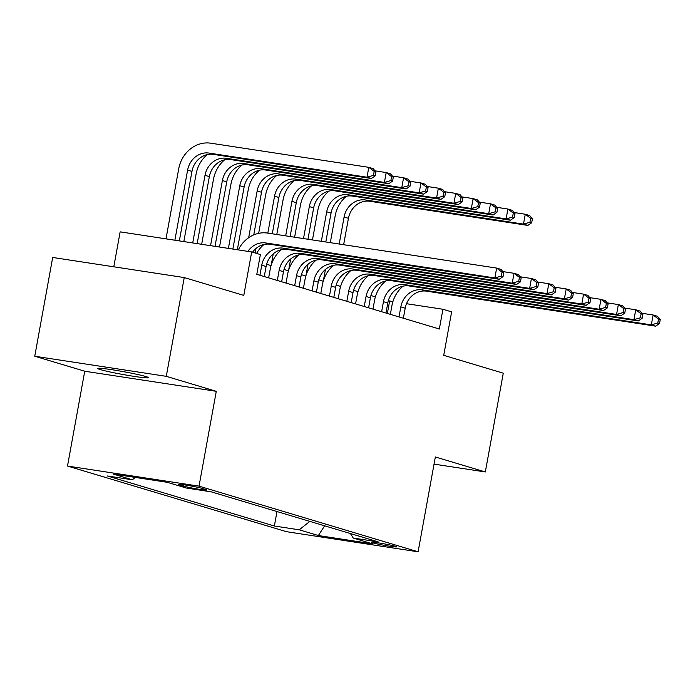 <?xml version="1.0" encoding="UTF-8"?>
<svg xmlns="http://www.w3.org/2000/svg" width="695" height="695" viewBox="0 0 695 695"><rect width="100%" height="100%" fill="white"/><g stroke="black" fill="none" stroke-linecap="round" stroke-linejoin="round"><path stroke-width="1.04" d="M145.872 376.542A25.741 1.442 -169.7 0 0 117.533 370.617A25.741 1.442 -169.7 0 0 97.795 368.463A25.741 1.442 -169.7 0 0 100.367 369.592A25.741 1.442 -169.7 0 0 128.705 375.509A25.741 1.442 -169.7 0 0 148.452 377.663A25.741 1.442 -169.7 0 0 145.872 376.542M395.316 546.279A12.875 0.721 -169.7 0 0 381.147 543.316A12.875 0.721 -169.7 0 0 371.269 542.239A12.875 0.721 -169.7 0 0 372.563 542.804A12.875 0.721 -169.7 0 0 386.733 545.757A12.875 0.721 -169.7 0 0 396.602 546.843A12.875 0.721 -169.7 0 0 395.316 546.279M67.502 466.05L286.566 531.71L418.112 551.804L199.039 486.144L67.502 466.05L84.738 371.226L216.275 391.32L166.287 376.334L34.75 356.24L84.738 371.226M34.75 356.24L52.698 257.463L184.245 277.566L243.789 295.41L251.686 251.946L120.148 231.852L113.798 266.802M434.045 464.13L485.327 471.957L503.276 373.18L443.731 355.336L451.628 311.873L442.932 309.266L406.497 303.706M166.287 376.334L184.245 277.566M251.686 251.946L260.382 254.552L256.794 274.308L439.344 329.022L442.932 309.266M179.753 484.962L183.576 486.109A12.467 0.704 -169.7 0 0 197.302 488.976A12.467 0.704 -169.7 0 0 206.867 490.018A12.467 0.704 -169.7 0 0 205.624 489.471L201.793 488.324A12.467 0.704 -169.7 0 0 188.067 485.457A12.467 0.704 -169.7 0 0 178.511 484.415A12.467 0.704 -169.7 0 0 179.753 484.962L179.866 484.346M350.428 533.56L353.277 538.069L378.167 541.865L211.254 491.843L186.373 488.038L167.243 482.313L113.207 474.051L132.337 479.785L107.447 475.979L274.351 526.011L299.241 529.816L309.814 521.38M353.277 538.069L372.407 543.803L318.362 535.541L299.241 529.816M216.275 391.32L199.039 486.144M485.327 471.957L435.339 456.98L418.112 551.804M392.901 301.621L388.323 300.735M375.387 296.861L370.939 295.523M357.995 291.648L353.555 290.319M340.611 286.436L336.163 285.106M323.227 281.223L318.779 279.894M305.835 276.011L301.395 274.681M288.451 270.807L284.012 269.469M271.067 265.594L266.619 264.256M387.367 313.445L389.608 301.126M135.29 477.43L132.337 479.785M276.984 511.546L274.351 526.011M318.362 535.541L324.635 525.828M247.898 251.373A20.112 17.948 106.7 0 1 265.725 242.955L494.849 277.965L496.647 268.088L267.523 233.077A30.163 26.923 -73.3 0 0 238.333 249.905M252.563 252.215A20.112 17.948 106.7 0 1 270.068 244.258L499.201 279.268L494.849 277.965L501.321 276.097L503.058 276.619L503.771 272.666L502.033 272.145L501.321 276.097M502.033 272.145L496.647 268.088L500.991 269.391L503.771 272.666M499.201 279.268L503.058 276.619M179.336 240.896L191.959 171.413A20.112 17.948 106.7 0 1 213.33 154.377L371.356 178.519L367.012 177.216L368.802 167.339L210.776 143.196A30.163 26.923 -73.3 0 0 178.728 168.755L165.992 238.854M174.879 240.209L187.615 170.11A20.112 17.948 106.7 0 1 208.987 153.074L367.012 177.216L373.476 175.349L375.213 175.87L375.926 171.917L374.188 171.396L373.476 175.349M374.188 171.396L368.802 167.339L373.145 168.642L375.926 171.917M371.356 178.519L375.213 175.87M264.265 276.549L266.089 266.506A20.112 17.948 106.7 0 1 287.461 249.47L516.585 284.481L512.241 283.178L514.031 273.3L502.859 271.589M259.921 275.246L261.746 265.212A20.112 17.948 106.7 0 1 283.108 248.167L512.241 283.178L518.705 281.31L520.442 281.831L521.163 277.878L519.426 277.357L518.705 281.31M519.426 277.357L514.031 273.3L518.383 274.603L521.163 277.878M264.004 244.466A30.163 26.923 -73.3 0 0 256.603 253.423M516.585 284.481L520.442 281.831M281.657 281.762L283.482 271.719A20.112 17.948 106.7 0 1 304.844 254.683L533.968 289.685L529.625 288.382L531.423 278.504L520.251 276.801M277.305 280.459L279.129 270.416A20.112 17.948 106.7 0 1 300.501 253.38L529.625 288.382L536.088 286.522L537.826 287.044L538.547 283.091L536.809 282.57L536.088 286.522M281.397 249.679A30.163 26.923 -73.3 0 0 270.242 269.061L268.644 277.861M536.809 282.57L531.423 278.504L535.767 279.807L538.547 283.091M533.968 289.685L537.826 287.044M299.041 286.974L300.865 276.931A20.112 17.948 106.7 0 1 322.228 259.895L551.361 294.897L547.008 293.594L548.807 283.716L537.635 282.014M294.689 285.671L296.522 275.628A20.112 17.948 106.7 0 1 317.884 258.592L547.008 293.594L553.472 291.726L555.218 292.248L555.93 288.303L554.193 287.782L553.472 291.726M298.781 254.891A30.163 26.923 -73.3 0 0 287.626 274.273L286.027 283.073M554.193 287.782L548.807 283.716L553.151 285.019L555.93 288.303M551.361 294.897L555.218 292.248M316.425 292.187L318.249 282.144A20.112 17.948 106.7 0 1 339.612 265.108L568.745 300.11L564.401 298.807L566.19 288.929L555.018 287.226M312.081 290.884L313.905 280.841A20.112 17.948 106.7 0 1 335.268 263.805L564.401 298.807L570.864 296.939L572.602 297.46L573.323 293.507L571.577 292.986L570.864 296.939M316.164 260.104A30.163 26.923 -73.3 0 0 305.018 279.486L303.42 288.286M571.577 292.986L566.19 288.929L570.543 290.232L573.323 293.507M568.745 300.11L572.602 297.46M207.266 154.585A30.163 26.923 -73.3 0 0 196.112 173.967L183.827 241.582M192.715 242.937L204.999 175.322A20.112 17.948 106.7 0 1 226.37 158.286L384.396 182.429L386.185 172.551L375.013 170.84M197.172 243.624L209.351 176.626A20.112 17.948 106.7 0 1 230.714 159.589L388.74 183.732L384.396 182.429L390.859 180.561L392.597 181.082L393.318 177.129L391.58 176.608L390.859 180.561M391.58 176.608L386.185 172.551L390.538 173.854L393.318 177.129M388.74 183.732L392.597 181.082M224.65 159.798A30.163 26.923 -73.3 0 0 213.504 179.18L201.663 244.31M210.55 245.665L222.391 180.535A20.112 17.948 106.7 0 1 243.754 163.499L401.78 187.641L403.578 177.764L392.406 176.052M215.016 246.343L226.735 181.838A20.112 17.948 106.7 0 1 248.098 164.802L406.123 188.944L401.78 187.641L408.243 185.774L409.981 186.295L410.702 182.342L408.964 181.821L408.243 185.774M408.964 181.821L403.578 177.764L407.922 179.067L410.702 182.342M406.123 188.944L409.981 186.295M242.034 165.01A30.163 26.923 -73.3 0 0 230.888 184.392L219.507 247.029M228.394 248.393L239.775 185.747A20.112 17.948 106.7 0 1 261.138 168.703L419.163 192.845L420.962 182.967L409.789 181.265M232.851 249.071L244.119 187.051A20.112 17.948 106.7 0 1 265.49 170.006L423.516 194.148L419.163 192.845L425.635 190.986L427.373 191.507L428.085 187.554L426.348 187.033L425.635 190.986M426.348 187.033L420.962 182.967L425.305 184.271L428.085 187.554M423.516 194.148L427.373 191.507M259.426 170.223A30.163 26.923 -73.3 0 0 248.271 189.596L237.343 249.757M248.662 237.707L257.159 190.96A20.112 17.948 106.7 0 1 278.53 173.915L436.556 198.058L438.345 188.18L427.173 186.477M253.762 234.884L261.511 192.263A20.112 17.948 106.7 0 1 282.874 175.218L440.899 199.361L436.556 198.058L443.019 196.19L444.757 196.711L445.478 192.767L443.731 192.246L443.019 196.19M443.731 192.246L438.345 188.18L442.698 189.483L445.478 192.767M440.899 199.361L444.757 196.711M333.809 297.39L335.633 287.356A20.112 17.948 106.7 0 1 357.004 270.312L586.128 305.322L581.784 304.019L583.583 294.141L572.402 292.43M329.465 296.087L331.289 286.053A20.112 17.948 106.7 0 1 352.652 269.008L581.784 304.019L588.248 302.151L589.986 302.673L590.707 298.72L588.969 298.198L588.248 302.151M333.557 265.316A30.163 26.923 -73.3 0 0 322.402 284.698L320.803 293.498M588.969 298.198L583.583 294.141L587.927 295.445L590.707 298.72M586.128 305.322L589.986 302.673M276.81 175.427A30.163 26.923 -73.3 0 0 265.664 194.809L258.653 233.346M255.882 248.593L255.091 252.971M267.827 233.129L274.551 196.172A20.112 17.948 106.7 0 1 295.914 179.128L453.939 203.27L455.738 193.392L444.557 191.69M266.75 264.3L266.941 263.249M272.292 233.807L278.895 197.467A20.112 17.948 106.7 0 1 300.257 180.431L458.283 204.573L453.939 203.27L460.403 201.402L462.14 201.924L462.861 197.979L461.124 197.458L460.403 201.402M461.124 197.458L455.738 193.392L460.081 194.696L462.861 197.979M458.283 204.573L462.14 201.924M351.201 302.603L353.025 292.569A20.112 17.948 106.7 0 1 374.388 275.524L603.521 310.535L599.168 309.232L600.966 299.354L589.794 297.642M346.848 301.3L348.673 291.266A20.112 17.948 106.7 0 1 370.044 274.221L599.168 309.232L605.632 307.364L607.369 307.885L608.09 303.932L606.353 303.411L605.632 307.364M350.94 270.529A30.163 26.923 -73.3 0 0 339.786 289.902L338.187 298.702M606.353 303.411L600.966 299.354L605.31 300.657L608.09 303.932M603.521 310.535L607.369 307.885M294.193 180.639A30.163 26.923 -73.3 0 0 283.047 200.021L276.784 234.493M273.274 253.805L271.224 265.056M285.671 235.848L291.935 201.376A20.112 17.948 106.7 0 1 313.297 184.34L471.323 208.483L473.121 198.605L461.949 196.893M284.133 269.512L284.325 268.461M290.128 236.535L296.279 202.679A20.112 17.948 106.7 0 1 317.65 185.643L475.675 209.786L471.323 208.483L477.786 206.615L479.533 207.136L480.245 203.183L478.507 202.662L477.786 206.615M478.507 202.662L473.121 198.605L477.465 199.908L480.245 203.183M475.675 209.786L479.533 207.136M368.585 307.815L370.409 297.773A20.112 17.948 106.7 0 1 391.772 280.737L620.904 315.747L616.561 314.444L618.35 304.566L607.178 302.855M364.241 306.512L366.065 296.478A20.112 17.948 106.7 0 1 387.428 279.433L616.561 314.444L623.024 312.576L624.762 313.097L625.474 309.145L623.736 308.623L623.024 312.576M368.324 275.733A30.163 26.923 -73.3 0 0 357.178 295.114L355.579 303.915M623.736 308.623L618.35 304.566L622.703 305.87L625.474 309.145M620.904 315.747L624.762 313.097M311.586 185.852A30.163 26.923 -73.3 0 0 300.431 205.234L294.619 237.221M290.658 259.018L288.616 270.268M303.507 238.576L309.318 206.589A20.112 17.948 106.7 0 1 330.69 189.553L488.715 213.695L490.505 203.817L479.333 202.106M301.526 274.725L301.708 273.674M307.963 239.262L313.671 207.892A20.112 17.948 106.7 0 1 335.033 190.856L493.059 214.998L488.715 213.695L495.179 211.827L496.916 212.349L497.629 208.396L495.891 207.875L495.179 211.827M495.891 207.875L490.505 203.817L494.857 205.121L497.629 208.396M493.059 214.998L496.916 212.349M385.968 313.028L387.793 302.985A20.112 17.948 106.7 0 1 409.164 285.949L638.288 320.951L633.944 319.648L635.734 309.77L624.562 308.067M381.625 311.725L383.449 301.682A20.112 17.948 106.7 0 1 404.811 284.646L633.944 319.648L640.408 317.789L642.145 318.31L642.866 314.357L641.129 313.836L640.408 317.789M385.708 280.945A30.163 26.923 -73.3 0 0 374.562 300.327L372.963 309.127M641.129 313.836L635.734 309.77L640.086 311.073L642.866 314.357M638.288 320.951L642.145 318.31M328.97 191.064A30.163 26.923 -73.3 0 0 317.815 210.446L312.455 239.949M308.041 264.23L306 275.481M321.342 241.304L326.711 211.801A20.112 17.948 106.7 0 1 348.073 194.765L506.099 218.908L507.897 209.03L496.716 207.319M318.909 279.929L319.101 278.886M325.807 241.982L331.055 213.104A20.112 17.948 106.7 0 1 352.417 196.068L510.443 220.211L506.099 218.908L512.562 217.04L514.3 217.561L515.021 213.608L513.284 213.087L512.562 217.04M513.284 213.087L507.897 209.03L512.241 210.333L515.021 213.608M510.443 220.211L514.3 217.561M403.361 318.24L405.185 308.198A20.112 17.948 106.7 0 1 426.548 291.162L655.672 326.163L651.328 324.86L653.126 314.983L641.954 313.28M399.008 316.937L400.833 306.895A20.112 17.948 106.7 0 1 422.204 289.858L651.328 324.86L657.791 322.993L659.529 323.514L660.25 319.57L658.513 319.048L657.791 322.993M403.1 286.158A30.163 26.923 -73.3 0 0 391.945 305.539L390.347 314.34M658.513 319.048L653.126 314.983L657.47 316.286L660.25 319.57M655.672 326.163L659.529 323.514M346.353 196.277A30.163 26.923 -73.3 0 0 335.207 215.659L330.299 242.668M325.434 269.434L323.384 280.693M339.186 244.032L344.094 217.014A20.112 17.948 106.7 0 1 365.457 199.969L523.483 224.111L525.281 214.234L514.109 212.531M336.293 285.141L336.484 284.099M343.643 244.71L348.438 218.317A20.112 17.948 106.7 0 1 369.801 201.272L527.835 225.415L523.483 224.111L529.946 222.252L531.684 222.774L532.405 218.821L530.667 218.299L529.946 222.252M530.667 218.299L525.281 214.234L529.625 215.537L532.405 218.821M527.835 225.415L531.684 222.774M183.819 484.797L183.576 486.109M265.725 242.955L270.068 244.258M187.615 170.11L191.959 171.413M208.987 153.074L213.33 154.377M261.746 265.212L266.089 266.506M283.108 248.167L287.461 249.47M279.129 270.416L283.482 271.719M300.501 253.38L304.844 254.683M296.522 275.628L300.865 276.931M317.884 258.592L322.228 259.895M313.905 280.841L318.249 282.144M335.268 263.805L339.612 265.108M204.999 175.322L209.351 176.626M226.37 158.286L230.714 159.589M222.391 180.535L226.735 181.838M243.754 163.499L248.098 164.802M239.775 185.747L244.119 187.051M261.138 168.703L265.49 170.006M257.159 190.96L261.511 192.263M278.53 173.915L282.874 175.218M331.289 286.053L335.633 287.356M352.652 269.008L357.004 270.312M274.551 196.172L278.895 197.467M295.914 179.128L300.257 180.431M348.673 291.266L353.025 292.569M370.044 274.221L374.388 275.524M291.935 201.376L296.279 202.679M313.297 184.34L317.65 185.643M366.065 296.478L370.409 297.773M387.428 279.433L391.772 280.737M309.318 206.589L313.671 207.892M330.69 189.553L335.033 190.856M383.449 301.682L387.793 302.985M404.811 284.646L409.164 285.949M326.711 211.801L331.055 213.104M348.073 194.765L352.417 196.068M400.833 306.895L405.185 308.198M422.204 289.858L426.548 291.162M344.094 217.014L348.438 218.317M365.457 199.969L369.801 201.272"/></g></svg>
